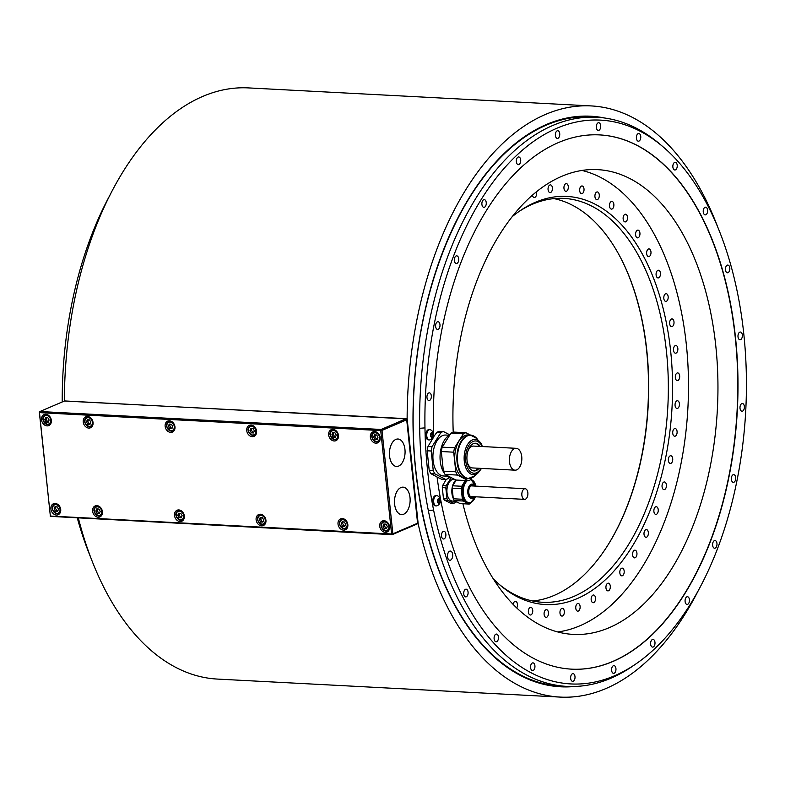 <?xml version="1.0" encoding="UTF-8"?>
<svg xmlns="http://www.w3.org/2000/svg" width="785" height="785" viewBox="0 0 785 785"><rect width="100%" height="100%" fill="white"/><g stroke="black" fill="none" stroke-linecap="round" stroke-linejoin="round"><path stroke-width="1.18" d="M388.585 530.758A5.976 4.739 66.8 0 1 387.918 530.631M383.934 521.328A5.976 4.739 66.8 0 1 384.307 520.759M385.249 532.328A5.976 4.739 -113.2 0 0 386.995 532.024A5.976 4.739 -113.2 0 0 389.36 525.714A5.976 4.739 -113.2 0 0 384.032 520.73A5.976 4.739 -113.2 0 0 382.295 521.034A5.976 4.739 -113.2 0 0 379.93 527.343A5.976 4.739 -113.2 0 0 385.249 532.328M39.495 412.635L50.358 516.049L391.587 533.986L380.715 430.572L39.495 412.635L39.319 412.056L50.358 516.049M334.174 440.984A5.976 4.739 -113.2 0 0 335.911 440.679A5.976 4.739 -113.2 0 0 338.276 434.37A5.976 4.739 -113.2 0 0 332.958 429.395A5.976 4.739 -113.2 0 0 331.211 429.689A5.976 4.739 -113.2 0 0 328.846 435.999A5.976 4.739 -113.2 0 0 334.174 440.984M343.545 530.13A5.976 4.739 -113.2 0 0 345.282 529.826A5.976 4.739 -113.2 0 0 347.647 523.516A5.976 4.739 -113.2 0 0 342.329 518.542A5.976 4.739 -113.2 0 0 340.582 518.846A5.976 4.739 -113.2 0 0 338.217 525.155A5.976 4.739 -113.2 0 0 343.545 530.13M252.27 436.676A5.976 4.739 -113.2 0 0 254.006 436.372A5.976 4.739 -113.2 0 0 256.371 430.062A5.976 4.739 -113.2 0 0 251.053 425.087A5.976 4.739 -113.2 0 0 249.306 425.391A5.976 4.739 -113.2 0 0 246.941 431.701A5.976 4.739 -113.2 0 0 252.27 436.676M261.64 525.822A5.976 4.739 -113.2 0 0 263.377 525.528A5.976 4.739 -113.2 0 0 265.742 519.219A5.976 4.739 -113.2 0 0 260.414 514.234A5.976 4.739 -113.2 0 0 258.677 514.538A5.976 4.739 -113.2 0 0 256.312 520.847A5.976 4.739 -113.2 0 0 261.64 525.822M170.659 432.388A5.976 4.739 -113.2 0 0 172.406 432.084A5.976 4.739 -113.2 0 0 174.77 425.774A5.976 4.739 -113.2 0 0 169.442 420.799A5.976 4.739 -113.2 0 0 167.705 421.094A5.976 4.739 -113.2 0 0 165.341 427.413A5.976 4.739 -113.2 0 0 170.659 432.388M180.03 521.534A5.976 4.739 -113.2 0 0 181.777 521.23A5.976 4.739 -113.2 0 0 184.141 514.921A5.976 4.739 -113.2 0 0 178.813 509.946A5.976 4.739 -113.2 0 0 177.067 510.25A5.976 4.739 -113.2 0 0 174.712 516.559A5.976 4.739 -113.2 0 0 180.03 521.534M98.125 517.227A5.976 4.739 -113.2 0 0 99.862 516.932A5.976 4.739 -113.2 0 0 102.227 510.623A5.976 4.739 -113.2 0 0 96.908 505.638A5.976 4.739 -113.2 0 0 95.162 505.942A5.976 4.739 -113.2 0 0 92.797 512.252A5.976 4.739 -113.2 0 0 98.125 517.227M88.754 428.08A5.976 4.739 -113.2 0 0 90.501 427.776A5.976 4.739 -113.2 0 0 92.856 421.466A5.976 4.739 -113.2 0 0 87.537 416.492A5.976 4.739 -113.2 0 0 85.791 416.796A5.976 4.739 -113.2 0 0 83.436 423.105A5.976 4.739 -113.2 0 0 88.754 428.08M47.041 425.892A5.976 4.739 -113.2 0 0 48.788 425.588A5.976 4.739 -113.2 0 0 51.153 419.278A5.976 4.739 -113.2 0 0 45.824 414.303A5.976 4.739 -113.2 0 0 44.088 414.598A5.976 4.739 -113.2 0 0 41.723 420.907A5.976 4.739 -113.2 0 0 47.041 425.892M56.412 515.038A5.976 4.739 -113.2 0 0 58.159 514.734A5.976 4.739 -113.2 0 0 60.523 508.425A5.976 4.739 -113.2 0 0 55.195 503.45A5.976 4.739 -113.2 0 0 53.458 503.754A5.976 4.739 -113.2 0 0 51.094 510.064A5.976 4.739 -113.2 0 0 56.412 515.038M375.878 443.172A5.976 4.739 -113.2 0 0 377.624 442.868A5.976 4.739 -113.2 0 0 379.989 436.558A5.976 4.739 -113.2 0 0 374.661 431.583A5.976 4.739 -113.2 0 0 372.924 431.887A5.976 4.739 -113.2 0 0 370.559 438.197A5.976 4.739 -113.2 0 0 375.878 443.172M379.214 441.612A5.976 4.739 66.8 0 1 378.547 441.474M374.573 432.182A5.976 4.739 66.8 0 1 374.936 431.603M374.465 434.87L373.611 437.039L374.936 439.325L377.114 439.443L377.968 437.274L376.643 434.988L374.465 434.87M375.554 434.929L374.945 436.47L376.27 438.756L377.359 438.815M373.611 437.039L374.945 436.47M374.936 439.325L376.27 438.756M337.511 439.414A5.976 4.739 66.8 0 1 336.834 439.286M332.86 429.984A5.976 4.739 66.8 0 1 333.223 429.415M332.752 432.682L331.898 434.851L333.223 437.137L335.401 437.255L336.265 435.076L334.94 432.79L332.752 432.682M333.841 432.741L333.233 434.282L334.557 436.568L335.656 436.617M331.898 434.851L333.233 434.282M333.223 437.137L334.557 436.568M346.882 528.57A5.976 4.739 66.8 0 1 346.205 528.433M342.231 519.14A5.976 4.739 66.8 0 1 342.594 518.561M342.123 521.829L341.269 523.997L342.594 526.284L344.772 526.401L345.626 524.233L344.301 521.946L342.123 521.829M343.212 521.888L342.603 523.428L343.928 525.714L345.027 525.773M341.269 523.997L342.603 523.428M342.594 526.284L343.928 525.714M255.596 435.106A5.976 4.739 66.8 0 1 254.929 434.978M250.955 425.686A5.976 4.739 66.8 0 1 251.318 425.107M250.847 428.374L249.993 430.543L251.318 432.829L253.496 432.947L254.35 430.779L253.025 428.492L250.847 428.374M251.936 428.433L251.328 429.974L252.652 432.26L253.741 432.319M249.993 430.543L251.328 429.974M251.318 432.829L252.652 432.26M264.967 524.262A5.976 4.739 66.8 0 1 264.3 524.125M260.326 514.832A5.976 4.739 66.8 0 1 260.689 514.263M260.218 517.521L259.364 519.699L260.689 521.986L262.867 522.094L263.721 519.925L262.396 517.639L260.218 517.521M261.307 517.58L260.698 519.12L262.023 521.407L263.112 521.466M259.364 519.699L260.698 519.12M260.689 521.986L262.023 521.407M173.995 430.818A5.976 4.739 66.8 0 1 173.328 430.69M169.344 421.398A5.976 4.739 66.8 0 1 169.717 420.819M169.246 424.086L168.382 426.255L169.707 428.541L171.895 428.659L172.749 426.481L171.424 424.204L169.246 424.086M170.335 424.145L169.727 425.686L171.051 427.972L172.141 428.031M168.382 426.255L169.727 425.686M169.707 428.541L171.051 427.972M183.366 519.974A5.976 4.739 66.8 0 1 182.699 519.837M178.715 510.544A5.976 4.739 66.8 0 1 179.088 509.965M178.617 513.233L177.753 515.411L179.078 517.688L181.266 517.806L182.12 515.637L180.795 513.351L178.617 513.233M179.706 513.292L179.098 514.832L180.422 517.119L181.512 517.178M177.753 515.411L179.098 514.832M179.078 517.688L180.422 517.119M101.461 515.666A5.976 4.739 66.8 0 1 100.794 515.539M96.81 506.237A5.976 4.739 66.8 0 1 97.173 505.668M96.702 508.925L95.849 511.104L97.173 513.39L99.352 513.498L100.215 511.329L98.89 509.043L96.702 508.925M97.791 508.984L97.193 510.525L98.517 512.811L99.607 512.87M95.849 511.104L97.193 510.525M97.173 513.39L98.517 512.811M92.09 426.51A5.976 4.739 66.8 0 1 91.423 426.383M87.439 417.09A5.976 4.739 66.8 0 1 87.812 416.511M87.331 419.779L86.478 421.947L87.802 424.234L89.981 424.351L90.844 422.183L89.519 419.897L87.331 419.779M88.43 419.838L87.822 421.378L89.147 423.664L90.236 423.723M86.478 421.947L87.822 421.378M87.802 424.234L89.147 423.664M50.377 424.322A5.976 4.739 66.8 0 1 49.71 424.194M45.726 414.892A5.976 4.739 66.8 0 1 46.099 414.323M45.628 417.591L44.774 419.759L46.099 422.045L48.278 422.163L49.131 419.985L47.806 417.698L45.628 417.591M46.717 417.64L46.109 419.18L47.434 421.466L48.523 421.525M44.774 419.759L46.109 419.18M46.099 422.045L47.434 421.466M59.748 513.468A5.976 4.739 66.8 0 1 59.081 513.341M55.097 504.048A5.976 4.739 66.8 0 1 55.47 503.47M54.999 506.737L54.136 508.906L55.46 511.192L57.648 511.31L58.502 509.141L57.177 506.855L54.999 506.737M56.088 506.796L55.48 508.337L56.805 510.623L57.894 510.682M54.136 508.906L55.48 508.337M55.46 511.192L56.805 510.623M392.863 533.81L381.991 430.396L406.709 419.808L417.581 523.222L392.863 533.81L392.196 534.654L50.289 516.363M392.196 534.654L416.923 524.076L417.581 523.222M64.429 401.027L407.13 418.699L418.189 523.899A295.984 168.078 93 0 0 560.156 697.09A295.984 168.078 93 0 0 698.709 589.8M417.178 523.84L418.189 523.899M64.39 400.684A295.984 168.078 -87 0 1 248.492 87.91L591.233 105.926A295.984 168.078 93 0 0 407.13 418.699M560.156 697.09L217.416 679.074A295.984 168.078 -87 0 1 78.382 518.159M717.775 227.15A295.984 168.078 93 0 0 591.233 105.926M663.021 146.795L659.969 144.195A284.955 161.808 93 0 0 596.845 117.269L590.359 116.926A284.955 161.808 93 0 0 546.35 125.129A284.955 161.808 93 0 0 415.746 469.832A284.955 161.808 93 0 0 560.441 686.061L566.927 686.394A284.955 161.808 93 0 0 632.524 666.239L635.83 663.973A282.306 160.307 93 0 0 745.75 410.447A282.306 160.307 93 0 0 663.021 146.795A282.306 160.307 93 0 0 501.762 171.11A282.306 160.307 93 0 0 424.97 427.874A282.306 160.307 93 0 0 433.605 510.073A282.306 160.307 93 0 0 635.83 663.973M433.605 510.073L428.325 510.515A284.955 161.808 93 0 0 566.927 686.394M428.325 510.515A284.955 161.808 -87 0 1 419.681 428.316L424.97 427.874M596.845 117.269A284.955 161.808 93 0 0 419.681 428.316M438.197 329.327A3.856 2.188 93 0 0 440.002 325.176A3.856 2.188 93 0 0 438.01 321.732A3.856 2.188 93 0 0 437.412 321.84A3.856 2.188 93 0 0 435.606 325.991A3.856 2.188 93 0 0 437.598 329.445A3.856 2.188 93 0 0 438.197 329.327M456.929 263.426A3.856 2.188 93 0 0 458.734 259.276A3.856 2.188 93 0 0 456.742 255.832A3.856 2.188 93 0 0 456.144 255.939A3.856 2.188 93 0 0 454.338 260.09A3.856 2.188 93 0 0 456.33 263.534A3.856 2.188 93 0 0 456.929 263.426M484.463 207.23A3.856 2.188 93 0 0 486.268 203.07A3.856 2.188 93 0 0 484.266 199.625A3.856 2.188 93 0 0 483.678 199.733A3.856 2.188 93 0 0 481.872 203.894A3.856 2.188 93 0 0 483.864 207.338A3.856 2.188 93 0 0 484.463 207.23M518.914 164.556A3.856 2.188 93 0 0 520.72 160.405A3.856 2.188 93 0 0 518.728 156.961A3.856 2.188 93 0 0 518.129 157.069A3.856 2.188 93 0 0 516.324 161.219A3.856 2.188 93 0 0 518.326 164.664A3.856 2.188 93 0 0 518.914 164.556M557.949 138.327A3.856 2.188 93 0 0 559.754 134.176A3.856 2.188 93 0 0 557.762 130.722A3.856 2.188 93 0 0 557.164 130.84A3.856 2.188 93 0 0 555.358 134.991A3.856 2.188 93 0 0 557.35 138.435A3.856 2.188 93 0 0 557.949 138.327M598.896 130.32A3.856 2.188 93 0 0 600.702 126.169A3.856 2.188 93 0 0 598.71 122.725A3.856 2.188 93 0 0 598.111 122.833A3.856 2.188 93 0 0 596.306 126.984A3.856 2.188 93 0 0 598.298 130.428A3.856 2.188 93 0 0 598.896 130.32M638.97 141.084A3.856 2.188 93 0 0 640.776 136.933A3.856 2.188 93 0 0 638.774 133.489A3.856 2.188 93 0 0 638.185 133.597A3.856 2.188 93 0 0 636.38 137.748A3.856 2.188 93 0 0 638.372 141.202A3.856 2.188 93 0 0 638.97 141.084M675.434 169.894A3.856 2.188 93 0 0 677.239 165.743A3.856 2.188 93 0 0 675.247 162.289A3.856 2.188 93 0 0 674.649 162.407A3.856 2.188 93 0 0 672.843 166.557A3.856 2.188 93 0 0 674.845 170.002A3.856 2.188 93 0 0 675.434 169.894M705.813 214.776A3.856 2.188 93 0 0 707.619 210.615A3.856 2.188 93 0 0 705.627 207.171A3.856 2.188 93 0 0 705.028 207.279A3.856 2.188 93 0 0 703.223 211.44A3.856 2.188 93 0 0 705.215 214.884A3.856 2.188 93 0 0 705.813 214.776M728.029 272.67A3.856 2.188 93 0 0 729.834 268.519A3.856 2.188 93 0 0 727.832 265.065A3.856 2.188 93 0 0 727.244 265.183A3.856 2.188 93 0 0 725.438 269.334A3.856 2.188 93 0 0 727.43 272.778A3.856 2.188 93 0 0 728.029 272.67M740.569 339.64A3.856 2.188 93 0 0 742.374 335.48A3.856 2.188 93 0 0 740.373 332.035A3.856 2.188 93 0 0 739.784 332.153A3.856 2.188 93 0 0 737.979 336.304A3.856 2.188 93 0 0 739.97 339.748A3.856 2.188 93 0 0 740.569 339.64M742.581 411.114A3.856 2.188 93 0 0 744.386 406.954A3.856 2.188 93 0 0 742.384 403.51A3.856 2.188 93 0 0 741.796 403.627A3.856 2.188 93 0 0 739.99 407.778A3.856 2.188 93 0 0 741.982 411.222A3.856 2.188 93 0 0 742.581 411.114M733.926 482.225A3.856 2.188 93 0 0 735.722 478.075A3.856 2.188 93 0 0 733.73 474.621A3.856 2.188 93 0 0 733.131 474.739A3.856 2.188 93 0 0 731.335 478.889A3.856 2.188 93 0 0 733.327 482.333A3.856 2.188 93 0 0 733.926 482.225M715.194 548.126A3.856 2.188 93 0 0 716.99 543.976A3.856 2.188 93 0 0 714.998 540.522A3.856 2.188 93 0 0 714.399 540.639A3.856 2.188 93 0 0 712.603 544.79A3.856 2.188 93 0 0 714.595 548.234A3.856 2.188 93 0 0 715.194 548.126M687.66 604.322A3.856 2.188 93 0 0 689.465 600.172A3.856 2.188 93 0 0 687.464 596.728A3.856 2.188 93 0 0 686.875 596.836A3.856 2.188 93 0 0 685.069 600.996A3.856 2.188 93 0 0 687.061 604.44A3.856 2.188 93 0 0 687.66 604.322M653.198 646.997A3.856 2.188 93 0 0 655.004 642.846A3.856 2.188 93 0 0 653.012 639.392A3.856 2.188 93 0 0 652.413 639.51A3.856 2.188 93 0 0 650.608 643.661A3.856 2.188 93 0 0 652.61 647.105A3.856 2.188 93 0 0 653.198 646.997M614.174 673.226A3.856 2.188 93 0 0 615.97 669.075A3.856 2.188 93 0 0 613.978 665.631A3.856 2.188 93 0 0 613.379 665.739A3.856 2.188 93 0 0 611.584 669.89A3.856 2.188 93 0 0 613.576 673.344A3.856 2.188 93 0 0 614.174 673.226M573.227 681.233A3.856 2.188 93 0 0 575.022 677.082A3.856 2.188 93 0 0 573.03 673.638A3.856 2.188 93 0 0 572.432 673.746A3.856 2.188 93 0 0 570.636 677.897A3.856 2.188 93 0 0 572.628 681.341A3.856 2.188 93 0 0 573.227 681.233M533.152 670.468A3.856 2.188 93 0 0 534.948 666.308A3.856 2.188 93 0 0 532.956 662.864A3.856 2.188 93 0 0 532.367 662.982A3.856 2.188 93 0 0 530.562 667.132A3.856 2.188 93 0 0 532.554 670.576A3.856 2.188 93 0 0 533.152 670.468M496.679 641.659A3.856 2.188 93 0 0 498.485 637.508A3.856 2.188 93 0 0 496.493 634.064A3.856 2.188 93 0 0 495.894 634.172A3.856 2.188 93 0 0 494.089 638.323A3.856 2.188 93 0 0 496.091 641.777A3.856 2.188 93 0 0 496.679 641.659M466.31 596.777A3.856 2.188 93 0 0 468.105 592.626A3.856 2.188 93 0 0 466.113 589.182A3.856 2.188 93 0 0 465.515 589.29A3.856 2.188 93 0 0 463.719 593.45A3.856 2.188 93 0 0 465.711 596.894A3.856 2.188 93 0 0 466.31 596.777M444.094 538.883A3.856 2.188 93 0 0 445.89 534.732A3.856 2.188 93 0 0 443.898 531.288A3.856 2.188 93 0 0 443.309 531.396A3.856 2.188 93 0 0 441.504 535.547A3.856 2.188 93 0 0 443.496 538.991A3.856 2.188 93 0 0 444.094 538.883M450.561 560.117A4.592 2.61 93 0 0 452.709 555.172A4.592 2.61 93 0 0 450.335 551.07A4.592 2.61 93 0 0 449.619 551.198A4.592 2.61 93 0 0 447.479 556.143A4.592 2.61 93 0 0 449.844 560.245A4.592 2.61 93 0 0 450.561 560.117M429.542 400.438A3.856 2.188 93 0 0 431.348 396.288A3.856 2.188 93 0 0 429.346 392.843A3.856 2.188 93 0 0 428.757 392.951A3.856 2.188 93 0 0 426.952 397.102A3.856 2.188 93 0 0 428.944 400.556A3.856 2.188 93 0 0 429.542 400.438M427.148 450.786A24.266 13.777 93 0 1 428.021 446.42L433.693 437.059A267.489 151.898 -87 0 1 599.711 134.912A267.489 151.898 -87 0 1 737.351 410.005A267.489 151.898 -87 0 1 571.627 669.154A267.489 151.898 -87 0 1 437.059 476.956L430.887 473.679L434.929 473.885A24.266 13.777 -87 0 1 433.251 470.608L431.191 451.002L427.148 450.786L429.209 470.401A24.266 13.777 93 0 0 430.887 473.679M436.313 505.903L435.381 505.854A5.152 2.924 -87 0 1 432.721 501.262A5.152 2.924 -87 0 1 435.125 495.727A5.152 2.924 -87 0 1 435.92 495.58L436.852 495.629A5.152 2.924 -87 0 1 437.608 495.845A5.505 5.505 0 0 1 437.088 505.766A5.152 2.924 -87 0 1 436.313 505.903A5.152 2.924 -87 0 1 433.654 501.311A5.152 2.924 -87 0 1 436.058 495.777A5.152 2.924 -87 0 1 436.852 495.629M429.385 439.934L428.453 439.885A5.152 2.924 -87 0 1 425.794 435.292A5.152 2.924 -87 0 1 428.198 429.748A5.152 2.924 -87 0 1 428.993 429.601L429.925 429.65A5.152 2.924 -87 0 1 430.68 429.876A5.505 5.505 0 0 1 430.16 439.796A5.152 2.924 -87 0 1 430.16 439.796A5.152 2.924 -87 0 1 429.385 439.934A5.152 2.924 -87 0 1 426.726 435.341A5.152 2.924 -87 0 1 429.13 429.797A5.152 2.924 -87 0 1 429.925 429.65M531.209 132.94A3.856 2.188 -87 0 1 531.288 132.322M506.492 666.897A3.856 2.188 -87 0 1 506.404 666.22M437.078 477.064L441.729 479.282L445.772 479.488L434.929 473.885M429.209 470.401L433.251 470.608M428.021 446.42L432.064 446.636L440.846 432.633L436.803 432.417L433.683 436.715M571.509 669.154A267.489 151.898 93 0 0 737.125 409.996A267.489 151.898 93 0 0 599.593 134.902M445.429 474.611A21.784 12.374 93 0 0 451.296 477.682L451.375 477.692A13.149 7.467 93 0 0 451.061 477.869L446.302 485.454L442.789 485.277L446.331 479.321M446.302 485.454A13.149 7.467 93 0 0 445.831 487.828L442.318 487.642L443.427 498.259A13.149 7.467 93 0 0 444.339 500.035L450.207 503.067L453.73 503.254A13.149 7.467 93 0 0 455.104 502.665L455.791 501.566M462.895 503.734A232.703 132.135 93 0 0 573.227 634.398A232.703 132.135 93 0 0 609.16 627.706A232.703 132.135 93 0 0 717.833 377.359A232.703 132.135 93 0 0 597.65 169.638A232.703 132.135 93 0 0 561.717 176.34A232.703 132.135 93 0 0 453.22 432.152M90.874 557.85A282.306 160.307 -87 0 1 77.332 518.11M62.211 401.979A282.306 160.307 -87 0 1 109.929 195.2M451.061 477.869L448.726 477.751M445.831 487.828L446.95 498.446A13.149 7.467 93 0 0 447.852 500.222L444.339 500.035M447.852 500.222L453.73 503.254M443.427 498.259L446.95 498.446M442.789 485.277A13.149 7.467 93 0 0 442.318 487.642M455.359 501.242L452.513 501.095A10.843 6.152 -87 0 1 447.008 492.872A10.843 6.152 -87 0 1 453.651 479.439L454.898 479.507M457.508 502.263A11.765 6.682 -87 0 1 455.114 501.026M453.249 498.367A11.765 6.682 -87 0 1 455.928 480.027M452.18 488.162L453.288 498.779L462.355 499.26L461.246 488.633L452.18 488.162A13.149 7.467 -87 0 1 452.651 485.787L456.252 480.047M462.355 499.26A13.149 7.467 93 0 0 463.268 501.026L469.145 504.068L460.069 503.587L454.201 500.555A13.149 7.467 -87 0 1 453.288 498.779M474.346 482.265A13.149 7.467 93 0 0 473.728 481.126L473.257 480.881M469.145 504.068A13.149 7.467 93 0 0 470.519 503.479L471.236 502.331M465.319 480.518L461.717 486.268A13.149 7.467 93 0 0 461.246 488.633M470.735 502.547A11.765 6.682 -87 0 1 468.91 502.881L467.88 502.832A11.765 6.682 -87 0 1 461.874 493.588A11.765 6.682 -87 0 1 465.897 480.548M463.268 501.026L454.201 500.555M452.651 485.787L461.717 486.268M472.835 496.65A5.701 3.238 -87 0 1 472.55 496.787A5.701 3.238 -87 0 1 471.677 496.954A5.701 3.238 -87 0 1 468.733 491.861A5.701 3.238 -87 0 1 471.392 485.738A5.701 3.238 -87 0 1 472.276 485.572A5.701 3.238 -87 0 1 473.394 485.993M471.373 496.915A5.701 3.238 93 0 0 471.952 496.758A5.701 3.238 93 0 0 472.227 496.611M472.786 485.964A5.701 3.238 93 0 0 471.971 485.581M524.321 488.869A5.328 3.032 93 0 0 521.829 494.609A5.328 3.032 93 0 0 524.586 499.368A5.328 3.032 93 0 0 525.41 499.211A5.328 3.032 93 0 0 527.903 493.48A5.328 3.032 93 0 0 525.145 488.721A5.328 3.032 93 0 0 524.321 488.869M445.772 479.488A24.266 13.777 -87 0 0 448.323 478.399L449.069 477.201M440.846 432.633A24.266 13.777 -87 0 1 443.397 431.534L449.883 434.89M431.191 451.002A24.266 13.777 -87 0 1 432.064 446.636M449.334 435.233L445.664 435.047A20.498 11.638 93 0 0 437.029 440.758A20.498 11.638 93 0 0 433.448 462.885A20.498 11.638 93 0 0 443.505 475.985L447.185 476.181M436.803 432.417A24.266 13.777 93 0 1 439.345 431.328L443.397 431.534M449.834 434.978A21.784 12.374 93 0 0 442.985 471.02A21.784 12.374 93 0 0 444.526 473.522M465.917 432.721L453.524 432.074A24.266 13.777 93 0 0 450.973 433.163L442.19 447.165A24.266 13.777 93 0 0 441.317 451.532L443.378 471.147A24.266 13.777 93 0 0 444.173 472.855A24.266 13.777 93 0 0 445.056 474.415L455.899 480.027L468.292 480.675L457.449 475.072A24.266 13.777 -87 0 1 456.566 473.502A24.266 13.777 -87 0 1 455.771 471.795L453.71 452.189A24.266 13.777 -87 0 1 454.584 447.813L463.366 433.811A24.266 13.777 -87 0 1 465.917 432.721L470.431 435.057A21.784 12.374 -87 0 1 473.365 435.852M468.292 480.675A24.266 13.777 -87 0 0 470.843 479.586L471.952 477.81M470.421 435.057L468.243 434.939A21.784 12.374 93 0 0 456.095 447.882A21.784 12.374 93 0 0 457.645 471.785A21.784 12.374 93 0 0 465.956 478.457L468.135 478.565A21.784 12.374 -87 0 1 459.814 471.903A21.784 12.374 -87 0 1 458.263 447.99A21.784 12.374 -87 0 1 470.421 435.057L476.838 438.481A21.607 12.275 93 0 0 460.648 443.26A21.607 12.275 93 0 0 460.334 471.805A21.607 12.275 93 0 0 474.876 475.828L468.135 478.565A21.784 12.374 -87 0 0 471.147 478.085M457.449 475.072L445.056 474.415M443.378 471.147L455.771 471.795M453.71 452.189L441.317 451.532M442.19 447.165L454.584 447.813M463.366 433.811L450.973 433.163M480.224 446.439A13.885 7.879 93 0 0 475.533 443.24A13.885 7.879 93 0 0 467.791 451.483A13.885 7.879 93 0 0 468.782 466.722A13.885 7.879 93 0 0 474.081 470.961A13.885 7.879 93 0 0 479.076 468.282M478.124 468.233A13.885 7.879 -87 0 1 473.6 470.912M475.062 443.24A13.885 7.879 -87 0 1 479.272 446.38M516.187 448.323A10.941 6.211 93 0 0 514.499 448.637A10.941 6.211 93 0 0 509.386 460.412A10.941 6.211 93 0 0 515.038 470.176A10.941 6.211 93 0 0 516.726 469.862A10.941 6.211 93 0 0 521.839 458.087A10.941 6.211 93 0 0 516.187 448.323L473.492 446.076A10.941 6.211 93 0 0 471.805 446.4A10.941 6.211 93 0 0 467.948 450.963M467.35 462.493A10.941 6.211 93 0 0 472.344 467.929L515.038 470.176M438.001 499.083L438.648 499.123A0.903 0.51 93 0 1 438.393 498.975L438.03 499.034A2.571 1.462 -87 0 1 438.717 498.397A2.571 1.462 -87 0 1 439.472 498.416A2.571 1.462 -87 0 1 440.424 500.271A2.571 1.462 -87 0 1 439.924 502.743A2.571 1.462 -87 0 1 439.247 503.391A2.571 1.462 -87 0 1 438.481 503.362L438.315 503.097M438.295 502.606L439.306 502.665A0.903 0.51 93 0 1 439.561 502.802L440.002 502.115L438.059 502.007M438.648 499.123A0.903 0.51 93 0 0 439.129 498.661L439.669 498.936A0.903 0.51 93 0 0 440.13 499.888L440.248 500.85A0.903 0.51 93 0 0 440.002 502.115M437.706 500.928A0.903 0.51 93 0 0 437.961 499.672L438.03 499.034A2.571 1.462 -87 0 0 437.539 501.507L437.814 501.9A0.903 0.51 93 0 0 437.814 501.9L437.834 501.9A0.903 0.51 93 0 1 438.295 502.842L438.481 503.362A2.571 1.462 -87 0 1 437.539 501.507L437.706 500.928A0.903 0.51 -87 0 0 437.549 501.586M440.248 500.85L437.863 500.732L438.02 500.074M431.073 433.114L431.721 433.153A0.903 0.51 93 0 1 431.465 433.006L431.093 433.065A2.571 1.462 -87 0 1 431.779 432.427A2.571 1.462 -87 0 1 432.535 432.447A2.571 1.462 -87 0 1 433.487 434.301A2.571 1.462 -87 0 1 432.996 436.774A2.571 1.462 -87 0 1 432.309 437.412A2.571 1.462 -87 0 1 431.554 437.392L431.377 437.117M431.358 436.637L432.378 436.695A0.903 0.51 93 0 1 432.633 436.833L433.065 436.146L431.122 436.038M431.721 433.153A0.903 0.51 93 0 0 432.192 432.692L432.731 432.967A0.903 0.51 93 0 0 433.212 433.909L433.32 434.88A0.903 0.51 93 0 0 433.065 436.146M430.896 435.93A0.903 0.51 93 0 1 431.358 436.872L431.554 437.392A2.571 1.462 -87 0 1 430.602 435.538L430.779 434.959A0.903 0.51 93 0 0 431.024 433.703L431.093 433.065A2.571 1.462 -87 0 0 430.602 435.538L430.896 435.93A0.903 0.51 93 0 0 430.877 435.93M433.32 434.88L430.926 434.753L431.083 434.095M430.612 435.616A0.903 0.51 -87 0 1 430.759 434.968M380.715 430.572L381.137 429.464L39.907 411.526L64.635 400.939L405.865 418.876L406.709 419.808M403.716 514.204A13.737 7.801 93 0 0 410.133 499.417A13.737 7.801 93 0 0 403.039 487.151A13.737 7.801 93 0 0 400.919 487.554A13.737 7.801 93 0 0 394.492 502.331A13.737 7.801 93 0 0 401.596 514.597A13.737 7.801 93 0 0 403.716 514.204M398.652 466.064A13.737 7.801 93 0 0 405.07 451.277A13.737 7.801 93 0 0 397.975 439.011A13.737 7.801 93 0 0 395.856 439.414A13.737 7.801 93 0 0 389.438 454.191A13.737 7.801 93 0 0 396.533 466.457A13.737 7.801 93 0 0 398.652 466.064M391.587 533.986L392.274 534.34M381.304 430.033L381.991 430.396M39.907 411.526L39.319 412.056M381.137 429.464L405.865 418.876M383.836 524.027L382.982 526.195L384.307 528.482L386.485 528.599L387.339 526.421L386.014 524.135L383.836 524.027M384.925 524.076L384.316 525.616L385.641 527.903L386.73 527.962M382.982 526.195L384.316 525.616M384.307 528.482L385.641 527.903M557.684 631.945A232.301 131.909 93 0 0 686.355 344.772A232.301 131.909 93 0 0 581.94 170.453M516.716 607.933A3.856 2.188 93 0 0 517.433 605.755A3.856 2.188 93 0 0 515.48 601.32A3.856 2.188 93 0 0 513.154 604.411M528.364 611.064A3.856 2.188 93 0 0 530.356 614.998A3.856 2.188 93 0 0 532.75 611.221A3.856 2.188 93 0 0 530.758 607.286A3.856 2.188 93 0 0 528.364 611.064M544.074 613.929A3.856 2.188 93 0 0 546.066 617.363A3.856 2.188 93 0 0 548.47 613.075A3.856 2.188 93 0 0 546.478 609.651A3.856 2.188 93 0 0 544.074 613.929M559.99 613.144A3.856 2.188 93 0 0 561.952 616.078A3.856 2.188 93 0 0 564.317 611.289A3.856 2.188 93 0 0 562.354 608.365A3.856 2.188 93 0 0 559.99 613.144M575.847 608.718A3.856 2.188 93 0 0 577.731 611.172A3.856 2.188 93 0 0 580.027 605.902A3.856 2.188 93 0 0 578.143 603.459A3.856 2.188 93 0 0 575.847 608.718M591.36 600.731A3.856 2.188 93 0 0 593.146 602.723A3.856 2.188 93 0 0 595.148 600.878A3.856 2.188 93 0 0 595.334 597.002A3.856 2.188 93 0 0 593.548 595.01A3.856 2.188 93 0 0 591.547 596.855A3.856 2.188 93 0 0 591.36 600.731M606.275 589.319A3.856 2.188 93 0 0 607.914 590.879A3.856 2.188 93 0 0 610.004 588.819A3.856 2.188 93 0 0 609.965 584.737A3.856 2.188 93 0 0 608.326 583.167A3.856 2.188 93 0 0 606.246 585.237A3.856 2.188 93 0 0 606.275 589.319M620.327 574.669A3.856 2.188 93 0 0 621.808 575.847A3.856 2.188 93 0 0 623.957 573.56A3.856 2.188 93 0 0 623.683 569.321A3.856 2.188 93 0 0 622.211 568.144A3.856 2.188 93 0 0 620.052 570.43A3.856 2.188 93 0 0 620.327 574.669M633.289 557.046A3.856 2.188 93 0 0 634.565 557.88A3.856 2.188 93 0 0 636.782 555.358A3.856 2.188 93 0 0 636.242 551.011A3.856 2.188 93 0 0 634.967 550.177A3.856 2.188 93 0 0 632.759 552.699A3.856 2.188 93 0 0 633.289 557.046M644.936 536.734A3.856 2.188 93 0 0 645.976 537.293A3.856 2.188 93 0 0 648.253 534.526A3.856 2.188 93 0 0 647.439 530.13A3.856 2.188 93 0 0 646.389 529.581A3.856 2.188 93 0 0 644.112 532.348A3.856 2.188 93 0 0 644.936 536.734M655.053 514.096A3.856 2.188 93 0 0 655.858 514.42A3.856 2.188 93 0 0 658.173 511.408A3.856 2.188 93 0 0 657.065 507.031A3.856 2.188 93 0 0 656.26 506.708A3.856 2.188 93 0 0 653.944 509.72A3.856 2.188 93 0 0 655.053 514.096M663.482 489.516A3.856 2.188 93 0 0 664.022 489.673A3.856 2.188 93 0 0 666.377 486.415A3.856 2.188 93 0 0 664.964 482.108A3.856 2.188 93 0 0 664.434 481.961A3.856 2.188 93 0 0 662.079 485.218A3.856 2.188 93 0 0 663.482 489.516M670.086 463.415A3.856 2.188 93 0 0 670.341 463.454A3.856 2.188 93 0 0 672.716 459.951A3.856 2.188 93 0 0 671.008 455.791A3.856 2.188 93 0 0 670.743 455.751A3.856 2.188 93 0 0 668.369 459.254A3.856 2.188 93 0 0 670.086 463.415M674.727 436.234A3.856 2.188 93 0 0 677.102 432.476A3.856 2.188 93 0 0 675.11 428.522A3.856 2.188 93 0 0 675.09 428.522A3.856 2.188 93 0 0 672.716 432.28A3.856 2.188 93 0 0 674.707 436.234A3.856 2.188 93 0 0 674.727 436.234M677.347 408.445A3.856 2.188 93 0 0 679.437 404.452A3.856 2.188 93 0 0 677.445 400.752A3.856 2.188 93 0 0 677.131 400.772A3.856 2.188 93 0 0 675.041 404.766A3.856 2.188 93 0 0 677.033 408.465A3.856 2.188 93 0 0 677.347 408.445M677.897 380.509A3.856 2.188 93 0 0 679.692 376.358A3.856 2.188 93 0 0 677.7 372.914A3.856 2.188 93 0 0 677.102 373.022A3.856 2.188 93 0 0 675.306 377.183A3.856 2.188 93 0 0 677.298 380.627A3.856 2.188 93 0 0 677.897 380.509M676.356 352.926A3.856 2.188 93 0 0 677.867 348.677A3.856 2.188 93 0 0 675.885 345.478A3.856 2.188 93 0 0 675.012 345.743A3.856 2.188 93 0 0 673.501 349.992A3.856 2.188 93 0 0 675.483 353.191A3.856 2.188 93 0 0 676.356 352.926M672.765 326.158A3.856 2.188 93 0 0 673.991 321.87A3.856 2.188 93 0 0 672.029 318.916A3.856 2.188 93 0 0 670.881 319.397A3.856 2.188 93 0 0 669.664 323.685A3.856 2.188 93 0 0 671.626 326.629A3.856 2.188 93 0 0 672.765 326.158M667.181 300.655A3.856 2.188 93 0 0 668.123 296.396A3.856 2.188 93 0 0 666.19 293.688A3.856 2.188 93 0 0 664.797 294.444A3.856 2.188 93 0 0 663.855 298.692A3.856 2.188 93 0 0 665.788 301.401A3.856 2.188 93 0 0 667.181 300.655M659.694 276.86A3.856 2.188 93 0 0 660.371 272.689A3.856 2.188 93 0 0 658.468 270.226A3.856 2.188 93 0 0 656.849 271.296A3.856 2.188 93 0 0 656.172 275.466A3.856 2.188 93 0 0 658.065 277.929A3.856 2.188 93 0 0 659.694 276.86M650.431 255.184A3.856 2.188 93 0 0 650.853 251.151A3.856 2.188 93 0 0 649.009 248.914A3.856 2.188 93 0 0 647.174 250.366A3.856 2.188 93 0 0 646.761 254.389A3.856 2.188 93 0 0 648.606 256.626A3.856 2.188 93 0 0 650.431 255.184M639.569 235.991A3.856 2.188 93 0 0 637.96 230.142A3.856 2.188 93 0 0 635.948 232.007A3.856 2.188 93 0 0 637.557 237.855A3.856 2.188 93 0 0 639.569 235.991M627.274 219.614A3.856 2.188 93 0 0 625.517 214.207A3.856 2.188 93 0 0 623.359 216.523A3.856 2.188 93 0 0 625.115 221.919A3.856 2.188 93 0 0 627.274 219.614M613.762 206.327A3.856 2.188 93 0 0 611.888 201.402A3.856 2.188 93 0 0 609.621 204.188A3.856 2.188 93 0 0 611.486 209.114A3.856 2.188 93 0 0 613.762 206.327M599.259 196.368A3.856 2.188 93 0 0 597.316 191.932A3.856 2.188 93 0 0 594.961 195.21A3.856 2.188 93 0 0 596.914 199.645A3.856 2.188 93 0 0 599.259 196.368M584.03 189.901A3.856 2.188 93 0 0 582.038 185.966A3.856 2.188 93 0 0 579.644 189.754A3.856 2.188 93 0 0 581.636 193.679A3.856 2.188 93 0 0 584.03 189.901M568.32 187.036A3.856 2.188 93 0 0 566.328 183.612A3.856 2.188 93 0 0 563.934 187.89A3.856 2.188 93 0 0 565.926 191.314A3.856 2.188 93 0 0 568.32 187.036M552.404 187.821A3.856 2.188 93 0 0 550.442 184.887A3.856 2.188 93 0 0 548.077 189.676A3.856 2.188 93 0 0 550.04 192.6A3.856 2.188 93 0 0 552.404 187.821M532.397 195.2A3.856 2.188 93 0 0 534.261 197.506A3.856 2.188 93 0 0 536.557 192.246A3.856 2.188 93 0 0 536.449 191.795M493.176 578.682A204.355 116.043 93 0 0 500.202 585.247A204.355 116.043 93 0 0 624.232 558.351A204.355 116.043 93 0 0 670.694 351.474A204.355 116.043 93 0 0 519.886 210.871A204.355 116.043 93 0 0 512.212 216.66M498.985 584.187A202.226 114.836 93 0 0 542.563 602.272A202.226 114.836 93 0 0 573.786 596.453A202.226 114.836 93 0 0 666.485 351.817A202.226 114.836 93 0 0 563.787 198.379A202.226 114.836 93 0 0 532.564 204.198A202.226 114.836 93 0 0 518.561 211.793M532.779 601.016A202.226 114.836 -87 0 0 554.141 595.422A202.226 114.836 93 0 0 604.95 549.647A202.226 114.836 93 0 0 620.327 257.245A202.226 114.836 93 0 0 553.925 198.605M604.784 549.912A202.962 115.248 93 0 0 620.179 256.98M387.064 522.015A5.053 4.003 -113.2 0 0 384.954 521.269A5.053 4.003 -113.2 0 0 383.482 521.525A5.053 4.003 -113.2 0 0 381.481 526.872A5.053 4.003 -113.2 0 0 385.984 531.082A5.053 4.003 -113.2 0 0 387.456 530.827A5.053 4.003 -113.2 0 0 389.576 527.893M377.693 432.869A5.053 4.003 -113.2 0 0 375.583 432.123A5.053 4.003 -113.2 0 0 374.111 432.378A5.053 4.003 -113.2 0 0 372.11 437.716A5.053 4.003 -113.2 0 0 376.614 441.926A5.053 4.003 -113.2 0 0 378.085 441.67A5.053 4.003 -113.2 0 0 380.215 438.736M375.328 432.79A4.504 3.572 -113.2 0 0 372.09 436.96A4.504 3.572 -113.2 0 0 376.25 441.523A4.504 3.572 -113.2 0 0 379.489 437.353A4.504 3.572 -113.2 0 0 375.328 432.79M335.99 430.671A5.053 4.003 -113.2 0 0 333.87 429.935A5.053 4.003 -113.2 0 0 332.398 430.19A5.053 4.003 -113.2 0 0 330.397 435.528A5.053 4.003 -113.2 0 0 334.901 439.737A5.053 4.003 -113.2 0 0 336.382 439.482A5.053 4.003 -113.2 0 0 338.502 436.548M333.615 430.602A4.504 3.572 -113.2 0 0 330.377 434.772A4.504 3.572 -113.2 0 0 334.538 439.335A4.504 3.572 -113.2 0 0 337.786 435.165A4.504 3.572 -113.2 0 0 333.615 430.602M345.361 519.827A5.053 4.003 -113.2 0 0 343.241 519.081A5.053 4.003 -113.2 0 0 341.769 519.336A5.053 4.003 -113.2 0 0 339.768 524.674A5.053 4.003 -113.2 0 0 344.272 528.884A5.053 4.003 -113.2 0 0 345.743 528.629A5.053 4.003 -113.2 0 0 347.873 525.695M342.986 519.748A4.504 3.572 -113.2 0 0 339.748 523.919A4.504 3.572 -113.2 0 0 343.909 528.482A4.504 3.572 -113.2 0 0 347.156 524.311A4.504 3.572 -113.2 0 0 342.986 519.748M254.085 426.373A5.053 4.003 -113.2 0 0 251.965 425.627A5.053 4.003 -113.2 0 0 250.493 425.882A5.053 4.003 -113.2 0 0 248.492 431.22A5.053 4.003 -113.2 0 0 252.996 435.43A5.053 4.003 -113.2 0 0 254.468 435.175A5.053 4.003 -113.2 0 0 256.597 432.241M251.71 426.294A4.504 3.572 -113.2 0 0 248.472 430.465A4.504 3.572 -113.2 0 0 252.633 435.027A4.504 3.572 -113.2 0 0 255.871 430.857A4.504 3.572 -113.2 0 0 251.71 426.294M263.446 515.519A5.053 4.003 -113.2 0 0 261.336 514.774A5.053 4.003 -113.2 0 0 259.864 515.029A5.053 4.003 -113.2 0 0 257.863 520.367A5.053 4.003 -113.2 0 0 262.367 524.586A5.053 4.003 -113.2 0 0 263.839 524.331A5.053 4.003 -113.2 0 0 265.968 521.397M261.081 515.441A4.504 3.572 -113.2 0 0 257.843 519.621A4.504 3.572 -113.2 0 0 262.004 524.184A4.504 3.572 -113.2 0 0 265.242 520.004A4.504 3.572 -113.2 0 0 261.081 515.441M172.474 422.075A5.053 4.003 -113.2 0 0 170.365 421.339A5.053 4.003 -113.2 0 0 168.883 421.594A5.053 4.003 -113.2 0 0 166.891 426.932A5.053 4.003 -113.2 0 0 171.395 431.142A5.053 4.003 -113.2 0 0 172.867 430.887A5.053 4.003 -113.2 0 0 174.986 427.953M170.109 422.006A4.504 3.572 -113.2 0 0 166.862 426.176A4.504 3.572 -113.2 0 0 171.022 430.739A4.504 3.572 -113.2 0 0 174.27 426.569A4.504 3.572 -113.2 0 0 170.109 422.006M181.845 511.231A5.053 4.003 -113.2 0 0 179.736 510.486A5.053 4.003 -113.2 0 0 178.254 510.741A5.053 4.003 -113.2 0 0 176.262 516.079A5.053 4.003 -113.2 0 0 180.766 520.288A5.053 4.003 -113.2 0 0 182.238 520.033A5.053 4.003 -113.2 0 0 184.357 517.099M179.48 511.153A4.504 3.572 -113.2 0 0 176.232 515.323A4.504 3.572 -113.2 0 0 180.393 519.886A4.504 3.572 -113.2 0 0 183.641 515.716A4.504 3.572 -113.2 0 0 179.48 511.153M99.94 506.924A5.053 4.003 -113.2 0 0 97.821 506.178A5.053 4.003 -113.2 0 0 96.349 506.433A5.053 4.003 -113.2 0 0 94.347 511.771A5.053 4.003 -113.2 0 0 98.851 515.99A5.053 4.003 -113.2 0 0 100.333 515.735A5.053 4.003 -113.2 0 0 102.452 512.801M97.575 506.845A4.504 3.572 -113.2 0 0 94.328 511.025A4.504 3.572 -113.2 0 0 98.488 515.588A4.504 3.572 -113.2 0 0 101.736 511.408A4.504 3.572 -113.2 0 0 97.575 506.845M90.569 417.777A5.053 4.003 -113.2 0 0 88.45 417.031A5.053 4.003 -113.2 0 0 86.978 417.286A5.053 4.003 -113.2 0 0 84.976 422.624A5.053 4.003 -113.2 0 0 89.48 426.834A5.053 4.003 -113.2 0 0 90.962 426.579A5.053 4.003 -113.2 0 0 93.081 423.645M88.205 417.698A4.504 3.572 -113.2 0 0 84.957 421.869A4.504 3.572 -113.2 0 0 89.117 426.432A4.504 3.572 -113.2 0 0 92.365 422.261A4.504 3.572 -113.2 0 0 88.205 417.698M47.777 424.646A5.053 4.003 -113.2 0 0 49.249 424.391A5.053 4.003 -113.2 0 0 51.378 421.457M48.856 415.579A5.053 4.003 -113.2 0 0 46.747 414.833A5.053 4.003 -113.2 0 0 45.275 415.088A5.053 4.003 -113.2 0 0 43.244 420.328A5.053 4.003 -113.2 0 0 47.6 424.626M46.492 415.5A4.504 3.572 -113.2 0 0 43.253 419.681A4.504 3.572 -113.2 0 0 47.414 424.243A4.504 3.572 -113.2 0 0 50.652 420.063A4.504 3.572 -113.2 0 0 46.492 415.5M58.227 504.735A5.053 4.003 -113.2 0 0 56.118 503.99A5.053 4.003 -113.2 0 0 54.636 504.245A5.053 4.003 -113.2 0 0 52.644 509.583A5.053 4.003 -113.2 0 0 57.148 513.792A5.053 4.003 -113.2 0 0 58.62 513.537A5.053 4.003 -113.2 0 0 60.739 510.603M55.863 504.657A4.504 3.572 -113.2 0 0 52.615 508.827A4.504 3.572 -113.2 0 0 56.785 513.39A4.504 3.572 -113.2 0 0 60.023 509.22A4.504 3.572 -113.2 0 0 55.863 504.657M604.489 117.995A285.681 162.22 93 0 0 546.566 124.432A285.681 162.22 93 0 0 413.607 443.908A285.681 162.22 93 0 0 574.6 686.482M470.784 479.615A11.579 6.574 93 0 1 475.906 486.131L470.892 479.498A11.765 6.682 -87 0 1 472.864 480.587M471.736 501.968A11.765 6.682 -87 0 1 470.931 502.449M467.418 480.626A11.579 6.574 93 0 0 463.444 494.962A11.579 6.574 93 0 0 470.971 502.38A11.579 6.574 93 0 0 475.347 496.777L470.843 502.528L468.91 502.881A11.765 6.682 -87 0 1 462.905 493.647A11.765 6.682 -87 0 1 466.928 480.606M474.336 496.728A7.202 4.092 -87 0 1 472.609 498.239A7.202 4.092 -87 0 1 467.84 492.98A7.202 4.092 -87 0 1 471.137 484.266A7.202 4.092 -87 0 1 474.896 486.072M474.591 486.062A6.741 3.827 93 0 0 471.285 484.718A6.741 3.827 93 0 0 468.194 492.882A6.741 3.827 93 0 0 472.658 497.798A6.741 3.827 93 0 0 474.032 496.709M474.876 475.828L478.399 472.599A17.662 10.028 -87 0 1 466.516 469.302A17.662 10.028 -87 0 1 466.771 445.978A17.662 10.028 -87 0 1 480.008 442.073A17.662 10.028 -87 0 1 481.853 444.84M480.989 468.38A16.171 9.184 -87 0 1 467.781 468.302A16.171 9.184 -87 0 1 468.851 445.458A16.171 9.184 -87 0 1 481.833 445.9A16.171 9.184 -87 0 1 482.137 446.537M439.669 498.936L439.011 498.907M432.731 432.967L432.074 432.937M384.699 521.937A4.504 3.572 -113.2 0 0 381.451 526.117A4.504 3.572 -113.2 0 0 385.621 530.68A4.504 3.572 -113.2 0 0 388.86 526.499A4.504 3.572 -113.2 0 0 384.699 521.937M384.974 520.887L383.482 521.525C379.518 524.282 380.332 527.471 385.896 531.092L388.958 530.179M375.603 431.74L374.111 432.378C370.147 435.135 370.962 438.324 376.525 441.945L379.587 441.033M333.9 429.542L332.398 430.19C328.444 432.947 329.249 436.136 334.822 439.757L337.874 438.844M343.261 518.699L341.769 519.336C337.815 522.094 338.62 525.283 344.193 528.904L347.245 527.991M251.985 425.244L250.493 425.882C246.539 428.639 247.344 431.828 252.907 435.449L255.969 434.537M261.356 514.391L259.864 515.029C255.91 517.786 256.715 520.975 262.278 524.596L265.34 523.683M170.384 420.946L168.883 421.594C164.929 424.351 165.733 427.54 171.307 431.161L174.358 430.249M179.755 510.103L178.254 510.741C174.299 513.498 175.104 516.687 180.678 520.308L183.729 519.395M97.85 505.795L96.349 506.433C92.394 509.19 93.199 512.379 98.773 516L101.824 515.088M88.479 416.649L86.978 417.286C83.024 420.044 83.828 423.233 89.402 426.854L92.453 425.941M46.766 414.451L45.275 415.088C41.311 417.855 42.125 421.045 47.689 424.656L50.75 423.743M56.137 503.607L54.636 504.245C50.682 507.002 51.486 510.191 57.06 513.812L60.121 512.899M476.25 637.292C431.505 582.833 407.032 483.079 414.362 384.611C420.407 291.745 454.24 203.305 501.517 156.598M536.037 129.584L536.999 129.633M510.132 669.399L511.163 669.448M478.722 640.864L479.223 640.884M470.549 496.522L524.586 499.368M471.108 485.876L525.145 488.721M482.667 446.567L476.838 438.481M478.399 472.599L481.519 468.409"/></g></svg>

